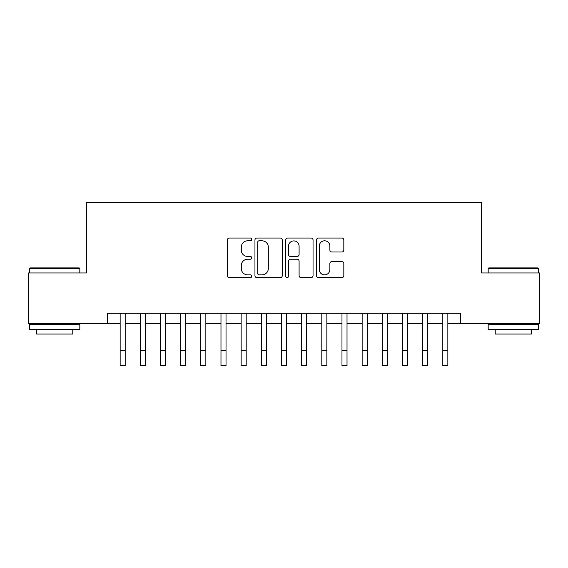 <?xml version="1.0" encoding="UTF-8"?>
<svg xmlns="http://www.w3.org/2000/svg" width="568" height="568" viewBox="0 0 568 568"><rect width="100%" height="100%" fill="white"/><g stroke="black" fill="none" stroke-linecap="round" stroke-linejoin="round"><path stroke-width="0.85" d="M251.738 239.426A1.384 1.384 0 0 0 250.353 238.042L229.316 238.042A1.981 1.981 0 0 0 227.342 240.023L227.342 275.65A1.981 1.981 0 0 0 229.316 277.631L250.353 277.631A1.384 1.384 0 0 0 251.738 276.247A1.384 1.384 0 0 0 250.353 274.855L247.627 274.855A6.333 6.333 0 0 1 241.293 268.522L241.293 265.554A6.333 6.333 0 0 1 247.627 259.221L250.353 259.221A1.384 1.384 0 0 0 251.738 257.836A1.384 1.384 0 0 0 250.353 256.452L247.627 256.452A6.333 6.333 0 0 1 241.293 250.119L241.293 247.144A6.333 6.333 0 0 1 247.627 240.811L250.353 240.811A1.384 1.384 0 0 0 251.738 239.426M341.851 251.993A1.981 1.981 0 0 0 343.825 250.019L343.825 240.023A1.981 1.981 0 0 0 341.851 238.042L318.492 238.042A1.981 1.981 0 0 0 316.511 240.023L316.511 275.65A1.981 1.981 0 0 0 318.492 277.631L341.851 277.631A1.981 1.981 0 0 0 343.825 275.65L343.825 263.573A1.981 1.981 0 0 0 341.851 261.592L331.854 261.592A1.981 1.981 0 0 0 329.873 263.573L329.873 269.566A5.297 5.297 0 0 1 324.576 274.855A5.297 5.297 0 0 1 319.28 269.566L319.28 246.107A5.297 5.297 0 0 1 324.576 240.811A5.297 5.297 0 0 1 329.873 246.107L329.873 250.019A1.981 1.981 0 0 0 331.854 251.993L341.851 251.993M107.551 323.377L28.4 323.377L28.4 272.959L86.379 272.959L86.379 202.378L481.621 202.378L481.621 272.959L539.6 272.959L539.6 323.377L460.449 323.377L460.449 313.287L107.551 313.287L107.551 323.377L120.153 323.377M282.268 240.023A1.981 1.981 0 0 0 280.287 238.042L256.935 238.042A1.981 1.981 0 0 0 254.954 240.023L254.954 275.65A1.981 1.981 0 0 0 256.935 277.631L280.287 277.631A1.981 1.981 0 0 0 282.268 275.65L282.268 240.023M287.713 238.042L311.065 238.042A1.981 1.981 0 0 1 313.046 240.023L313.046 275.65A1.981 1.981 0 0 1 311.065 277.631L301.075 277.631A1.981 1.981 0 0 1 299.095 275.65L299.095 261.202A1.981 1.981 0 0 0 297.114 259.221L290.482 259.221A1.981 1.981 0 0 0 288.501 261.202L288.501 276.247A1.384 1.384 0 0 1 287.117 277.631A1.384 1.384 0 0 1 285.732 276.247L285.732 240.023A1.981 1.981 0 0 1 287.713 238.042M125.194 323.377L140.317 323.377M145.358 323.377L160.488 323.377M165.529 323.377L180.652 323.377M185.693 323.377L200.816 323.377M205.857 323.377L220.98 323.377M226.021 323.377L241.144 323.377M246.192 323.377L261.315 323.377M266.356 323.377L281.479 323.377M286.52 323.377L301.644 323.377M306.684 323.377L321.808 323.377M326.856 323.377L341.979 323.377M347.02 323.377L362.143 323.377M367.184 323.377L382.307 323.377M387.348 323.377L402.471 323.377M407.512 323.377L422.642 323.377M427.683 323.377L442.806 323.377M447.847 323.377L460.449 323.377M259.107 240.811A1.384 1.384 0 0 0 257.723 242.195L257.723 273.471A1.384 1.384 0 0 0 259.107 274.855L261.976 274.855A6.333 6.333 0 0 0 268.316 268.522L268.316 247.144A6.333 6.333 0 0 0 261.976 240.811L259.107 240.811M299.095 246.207A5.297 5.297 0 0 0 293.798 240.91A5.297 5.297 0 0 0 288.501 246.207L288.501 254.471A1.981 1.981 0 0 0 290.482 256.452L297.114 256.452A1.981 1.981 0 0 0 299.095 254.471L299.095 246.207M120.153 350.499L125.194 350.499L125.194 365.622L120.153 365.622L120.153 313.287M125.194 350.499L125.194 313.287M30.012 267.918L79.215 267.918L79.825 268.522L29.408 268.522L30.012 267.918M54.613 329.426L29.408 329.426L29.408 324.385L79.825 324.385L79.825 329.426L54.613 329.426M72.768 329.426L72.768 334.062L36.466 334.062L36.466 329.426M488.785 267.918L537.988 267.918L538.592 268.522L488.175 268.522L488.785 267.918M513.387 329.426L488.175 329.426L488.175 324.385L538.592 324.385L538.592 329.426L513.387 329.426M531.534 329.426L531.534 334.062L495.232 334.062L495.232 329.426M140.317 350.499L145.358 350.499L145.358 365.622L140.317 365.622L140.317 313.287M145.358 350.499L145.358 313.287M160.488 350.499L165.529 350.499L165.529 365.622L160.488 365.622L160.488 313.287M165.529 350.499L165.529 313.287M180.652 350.499L185.693 350.499L185.693 365.622L180.652 365.622L180.652 313.287M185.693 350.499L185.693 313.287M200.816 350.499L205.857 350.499L205.857 365.622L200.816 365.622L200.816 313.287M205.857 350.499L205.857 313.287M220.98 350.499L226.021 350.499L226.021 365.622L220.98 365.622L220.98 313.287M226.021 350.499L226.021 313.287M241.144 350.499L246.192 350.499L246.192 365.622L241.144 365.622L241.144 313.287M246.192 350.499L246.192 313.287M261.315 350.499L266.356 350.499L266.356 365.622L261.315 365.622L261.315 313.287M266.356 350.499L266.356 313.287M281.479 350.499L286.52 350.499L286.52 365.622L281.479 365.622L281.479 313.287M286.52 350.499L286.52 313.287M301.644 350.499L306.684 350.499L306.684 365.622L301.644 365.622L301.644 313.287M306.684 350.499L306.684 313.287M321.808 350.499L326.856 350.499L326.856 365.622L321.808 365.622L321.808 313.287M326.856 350.499L326.856 313.287M341.979 350.499L347.02 350.499L347.02 365.622L341.979 365.622L341.979 313.287M347.02 350.499L347.02 313.287M362.143 350.499L367.184 350.499L367.184 365.622L362.143 365.622L362.143 313.287M367.184 350.499L367.184 313.287M382.307 350.499L387.348 350.499L387.348 365.622L382.307 365.622L382.307 313.287M387.348 350.499L387.348 313.287M402.471 350.499L407.512 350.499L407.512 365.622L402.471 365.622L402.471 313.287M407.512 350.499L407.512 313.287M422.642 350.499L427.683 350.499L427.683 365.622L422.642 365.622L422.642 313.287M427.683 350.499L427.683 313.287M442.806 350.499L447.847 350.499L447.847 365.622L442.806 365.622L442.806 313.287M447.847 350.499L447.847 313.287M29.408 272.959L29.408 268.522M40.903 324.385L40.903 323.377M68.33 324.385L68.33 323.377M79.825 272.959L79.825 268.522M488.175 272.959L488.175 268.522M499.67 324.385L499.67 323.377M527.097 324.385L527.097 323.377M538.592 272.959L538.592 268.522"/></g></svg>
